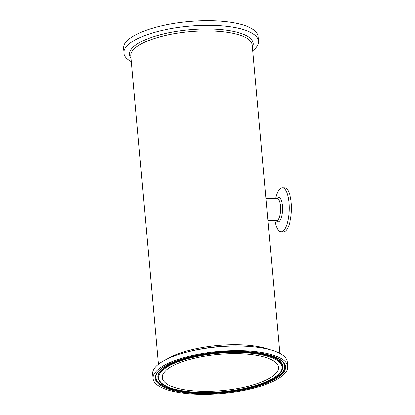 <?xml version="1.0" encoding="UTF-8"?>
<svg xmlns="http://www.w3.org/2000/svg" width="415" height="415" viewBox="0 0 415 415"><rect width="100%" height="100%" fill="white"/><g stroke="black" fill="none" stroke-linecap="round" stroke-linejoin="round"><path stroke-width="0.62" d="M156.766 370.626A67.572 21.118 -5.1 0 1 230.673 350.742A67.572 21.118 -5.1 0 1 287.626 366.512A67.572 21.118 -5.1 0 1 222.196 393.555A67.572 21.118 -5.1 0 1 153.011 378.527A67.572 21.118 -5.1 0 1 156.766 370.626M201.114 391.329A58.333 18.229 -5.1 0 1 162.218 377.702A58.333 18.229 -5.1 0 1 218.695 354.358A58.333 18.229 -5.1 0 1 278.418 367.332A58.333 18.229 -5.1 0 1 201.114 391.329M153.011 378.527L152.596 373.905A67.572 21.118 -5.1 0 1 156.351 366.009A67.572 21.118 -5.1 0 1 189.422 351.453A67.572 21.118 -5.1 0 1 246.992 346.312A67.572 21.118 -5.1 0 1 287.211 361.89L287.626 366.512M274.917 220.661A22.016 7.46 -88.3 0 0 281.038 231.788A22.016 7.46 -88.3 0 0 289.146 210.006A22.016 7.46 -88.3 0 0 282.345 187.777A22.016 7.46 -88.3 0 0 279.829 188.955A22.016 7.46 -88.3 0 0 275.576 198.526M281.038 231.788L283.331 231.861A22.016 7.46 -88.3 0 0 291.439 210.073A22.016 7.46 -88.3 0 0 284.638 187.845L282.345 187.777M252.797 50.812A67.572 21.118 174.9 0 0 258.587 41.137L258.172 36.52A67.572 21.118 174.9 0 0 201.223 20.75A67.572 21.118 174.9 0 0 127.317 40.639A67.572 21.118 174.9 0 0 123.561 48.534L123.971 53.151A67.572 21.118 174.9 0 0 131.384 61.648M258.587 41.137A67.572 21.118 174.9 0 0 201.638 25.372A67.572 21.118 174.9 0 0 127.727 45.256A67.572 21.118 174.9 0 0 123.971 53.151M281.821 374.346A65.399 20.439 174.9 0 0 208.211 353.336A65.399 20.439 174.9 0 0 170.918 389.872A65.399 20.439 174.9 0 0 281.821 374.346M281.183 373.925A64.756 20.236 -5.1 0 1 205.918 393.072A64.756 20.236 -5.1 0 1 156.165 374.999C158.841 362.627 205.394 349.534 242.905 351.5C265.626 352.683 279.29 356.718 283.896 363.602A64.756 20.236 -5.1 0 1 281.183 373.925M283.813 363.457A64.616 20.195 -5.1 0 1 281.022 373.609A64.616 20.195 -5.1 0 1 206.172 392.709A64.616 20.195 -5.1 0 1 156.222 374.844M162.099 370.787A61.902 19.344 -5.1 0 1 267.078 356.091A61.902 19.344 -5.1 0 1 231.778 390.676A61.902 19.344 -5.1 0 1 162.099 370.787M161.461 370.367A62.546 19.547 174.9 0 0 158.836 380.342C161.829 389.312 195.413 395.702 228.25 391.169C256.807 388.092 280.68 377.458 282.216 369.329A62.546 19.547 174.9 0 0 234.153 351.873A62.546 19.547 174.9 0 0 161.461 370.367M158.836 380.342L158.67 380.041A62.686 19.593 -5.1 0 1 161.3 370.05A62.686 19.593 -5.1 0 1 234.159 351.515A62.686 19.593 -5.1 0 1 282.325 369.008L282.216 369.329M269.693 349.622A60.948 19.049 174.9 0 0 167.67 358.726M189.422 351.453L191.725 350.898A62.094 19.406 -5.1 0 1 244.627 346.177L246.992 346.312M158.39 364.23L130.881 55.999A60.948 19.049 -5.1 0 1 134.268 48.877A60.948 19.049 -5.1 0 1 200.927 30.943A60.948 19.049 -5.1 0 1 252.294 45.162L279.803 353.393M265.953 198.235L277.127 198.567A11.075 3.751 91.7 0 1 280.545 207.884A11.075 3.751 91.7 0 1 277.734 220.116A11.075 3.751 91.7 0 1 276.468 220.707L276.514 220.707M276.26 220.702A12.222 4.14 -88.3 0 0 282.454 210.405A12.222 4.14 -88.3 0 0 277.303 198.121A12.222 4.14 -88.3 0 0 276.914 198.562M252.486 47.315A62.094 19.406 174.9 0 0 206.794 28.931A62.094 19.406 174.9 0 0 133.049 47.294A62.094 19.406 174.9 0 0 131.073 58.147M267.934 220.453L276.468 220.707"/></g></svg>
